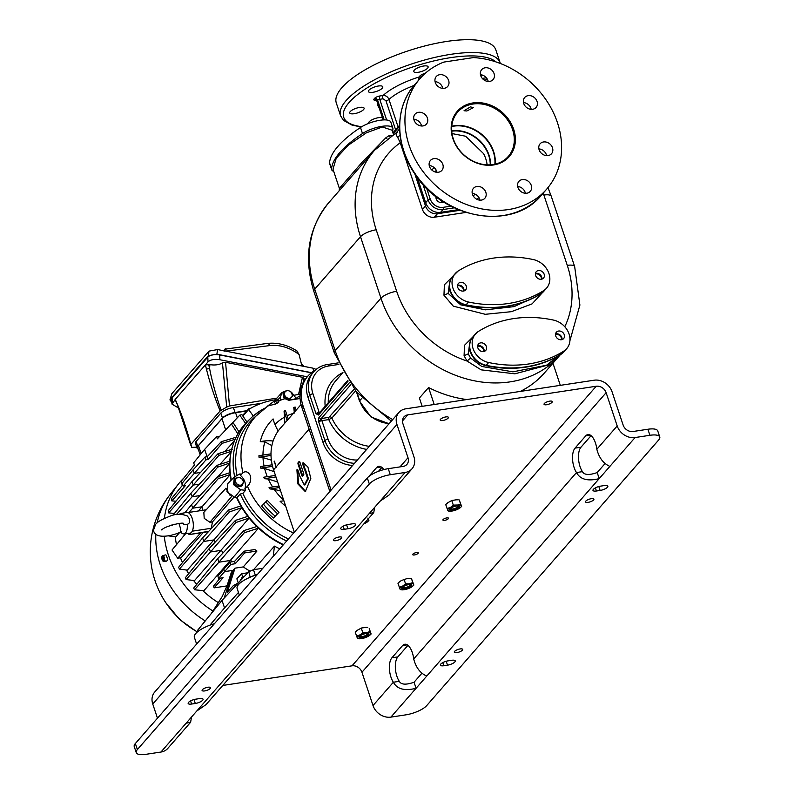<?xml version="1.0" encoding="UTF-8"?>
<svg xmlns="http://www.w3.org/2000/svg" width="794" height="794" viewBox="0 0 794 794"><rect width="100%" height="100%" fill="white"/><g stroke="black" fill="none" stroke-linecap="round" stroke-linejoin="round"><path stroke-width="1.19" d="M283.885 500.766A42.032 35.055 -138.9 0 1 280.093 501.252A64.304 53.625 41.1 0 0 285.721 506.294M279.478 487.526L270.01 488.965A64.304 53.625 41.1 0 1 269.077 487.516L278.972 486.017M275.955 476.936L264.402 478.693A64.304 53.625 41.1 0 1 263.757 477.204L275.449 475.427M272.56 466.336L260.74 468.132A64.304 53.625 41.1 0 1 260.372 466.594L272.193 464.798M271.012 455.448L259.023 457.265A64.304 53.625 41.1 0 1 258.943 455.696L270.992 453.86M278.237 430.924A42.032 35.055 -138.9 0 1 273.106 418.924A64.304 53.625 41.1 0 0 260.273 441.672A42.032 35.055 -138.9 0 1 273.086 441.017M287.16 420.453L284.073 411.143A64.304 53.625 41.1 0 1 285.413 410.488L288.291 419.153M295.07 411.401L293.75 407.441A64.304 53.625 41.1 0 1 295.189 407.074L296.192 410.111M280.659 491.069L274.138 489.273L270.01 488.965M277.632 481.988L268.303 479.04L264.402 478.693M247.44 486.275C250.17 483.764 251.182 480.31 250.487 475.914C248.353 471.825 245.842 470.773 242.944 472.738L240.453 475.408A79.271 66.11 -138.9 0 1 240.096 473.829L234.389 476.886L233.535 484.628L240.721 489.779L245.584 490.315A79.271 66.11 -138.9 0 1 244.899 488.786L247.44 486.275A78.953 65.842 41.1 0 0 293.582 533.062M267.211 500.359L278.992 512.329L273.444 518.006A78.517 65.475 41.1 0 1 261.663 506.036L267.211 500.359L261.663 506.036M300.043 397.873L299.586 396.504A78.517 65.475 41.1 0 0 298.465 396.553L297.383 397.526M300.082 398.489L288.748 400.295L284.967 398.677L277.89 401.049M286.227 398.657A13.071 10.898 -138.9 0 1 285.79 398.479A78.517 65.475 41.1 0 0 285.225 398.628M277.682 400.821C278.615 399.571 277.831 399.511 275.31 400.633A78.745 65.664 41.1 0 0 273.88 401.377L267.608 406.032L275.627 404.007A75.539 62.994 -138.9 0 1 277.056 403.263C279.131 401.714 279.399 400.98 277.85 401.069M267.776 406.28L266.655 407.014L267.608 406.032M274.188 471.636L264.601 468.48L260.74 468.132M271.369 460.183L263.012 457.602L259.023 457.265M271.866 445.593L264.868 441.911L260.273 441.672M284.857 423.093L284.073 411.143M294.385 413.049L293.75 407.441M244.899 488.786A12.615 10.511 41.1 0 0 240.453 475.408M245.584 490.315L242.815 493.382A79.638 66.408 41.1 0 0 288.45 538.937M298.465 396.553A13.071 10.898 -138.9 0 1 298.107 396.911A13.071 10.898 -138.9 0 1 287.021 398.935M267.191 406.588L253.475 418.21A79.638 66.408 41.1 0 0 236.959 475.288M242.815 493.382L240.235 494.027L237.039 497.56L234.647 497.292L240.721 489.779M234.389 476.886L227.858 483.467L226.945 491.774L234.647 497.292M240.235 494.027A81.544 67.996 41.1 0 0 286.644 541.002M237.039 497.56A81.961 68.353 41.1 0 0 283.508 544.595M283.2 544.942A81.693 68.125 -138.9 0 1 236.582 497.51M192.247 531.176L211.273 528.288L212.455 521.916L233.962 497.193M211.273 528.288L210.35 529.618M215.243 542.034A82.119 68.483 -138.9 0 1 213.914 539.92L241.912 507.614L229.258 511.991L228.712 509.946L240.91 505.887M209.298 548.406L210.479 551.969L235.907 522.521L249.167 518.025L194.53 580.583L186.094 579.56L185.3 577.794L209.298 548.406L235.421 520.407L247.857 516.358M223.253 552.713A82.119 68.483 -138.9 0 1 221.258 550.331L210.479 551.969L186.094 579.56M256.839 526.511L243.887 530.6L244.314 532.774L258.526 528.129L203.889 590.686L194.53 589.773L218.896 562.202L230.687 560.415A82.119 68.483 -138.9 0 0 232.166 561.765M256.958 551.036A81.385 67.867 -138.9 0 1 254.864 549.537L244.066 551.175L244.651 552.912L256.958 551.036L243.292 566.906A82.03 68.403 -138.9 0 0 249.713 571.005M253.564 569.685L274.446 546.123L273.255 556.326M279.796 548.843A80.968 67.52 -138.9 0 1 274.446 546.123M234.538 440.73L224.752 451.568M220.017 464.351L231.064 451.955M218.003 476.628L229.674 463.398M202.579 510.334A82.119 68.483 -138.9 0 1 202.043 506.771L230.439 474.395L218.281 478.603L217.546 476.777L230.25 472.559M231.084 480.221A81.693 68.125 -138.9 0 1 233.099 444.61A81.693 68.125 -138.9 0 1 233.208 444.293M296.142 398.33L291.606 392.385M277.821 399.839L280.351 397.199L282.029 392.444L274.089 401.258M280.351 397.199L280.54 400.057M282.029 392.444L286.594 390.668M285.155 398.638L283.994 398.092L283.001 393.685L283.934 392.613L284.927 397.02L289.244 399.064L291.041 397.725A4.208 3.504 41.1 0 0 292.202 394.33A4.208 3.504 41.1 0 0 289.542 391.105L287.249 390.241L283.934 392.613M292.569 396.692L291.567 392.286L289.542 391.105A4.208 3.504 41.1 0 0 285.731 391.273A4.208 3.504 41.1 0 0 284.56 394.658A4.208 3.504 41.1 0 0 287.22 397.883A4.208 3.504 41.1 0 0 289.244 398.32A4.208 3.504 41.1 0 0 291.041 397.725L289.264 399.451M283.994 398.092L284.927 397.02M264.908 408.146A81.544 67.996 41.1 0 0 251.43 417.654A81.544 67.996 41.1 0 0 234.627 476.648M251.43 417.654L248.234 420.681A81.961 68.353 41.1 0 0 233.317 443.975A81.961 68.353 41.1 0 0 231.342 479.953M230.141 495.516L226.062 488.499M212.455 521.916L209.963 522.293L231.689 496.439M226.042 488.141L203.84 512.378L204.207 518.363L209.963 522.293M187.751 533.449L189.27 534.58L208.792 531.285M189.875 534.164L190.709 532.933A10.511 4.744 81.4 0 0 192.217 518.422A10.511 4.744 81.4 0 0 186.769 512.408L180.853 513.48A10.332 4.665 -98.6 0 0 179.504 514.264M184.923 512.745L191.553 504.627L192.734 508.19L202.043 506.771L198.391 510.979M179.772 532.377L175.802 536.952L168.219 535.841M175.285 536.883A80.78 67.361 41.1 0 0 176.496 544.654M183.871 477.998A92.68 77.286 41.1 0 0 178.412 484.052A92.68 77.286 41.1 0 0 164.368 518.432M164.279 536.248A92.68 77.286 41.1 0 0 212.931 611.033M180.466 557.815A80.78 67.361 41.1 0 0 182.501 562.549M186.441 570.052A80.78 67.361 41.1 0 0 188.674 573.665M193.557 580.474A80.78 67.361 41.1 0 0 196.763 584.315M202.768 590.577A80.78 67.361 41.1 0 0 218.31 602.626M205.249 620.938A92.054 76.77 -138.9 0 1 155.823 534.213M157.172 522.909A92.054 76.77 -138.9 0 1 170.234 494.354A92.054 76.77 -138.9 0 1 170.244 494.354A92.094 92.094 0 0 0 197.408 631.935M162.79 556.088L162.075 556.257A2.878 1.3 -98.6 0 0 162.065 559.462A2.878 1.3 -98.6 0 0 163.544 561.318L166.333 561.169A3.156 1.419 81.4 0 0 166.939 560.782A3.156 1.419 81.4 0 0 167.395 558.549L166.333 555.363A3.156 1.419 81.4 0 0 165.38 554.937L162.681 555.621A2.878 1.3 -98.6 0 0 162.442 555.74L163.574 557.785M164.487 560.643L164.666 561.13A2.958 1.33 -98.6 0 0 164.874 560.911A2.958 1.33 -98.6 0 0 165.043 560.614L164.279 560.663A2.878 1.3 -98.6 0 0 164.249 557.348A2.878 1.3 -98.6 0 0 162.681 555.621M164.666 561.13L163.901 561.179L163.127 559.085L163.663 559.006M164.279 560.663L163.227 557.835M162.075 556.257L162.611 558.698L163.633 558.182M163.127 559.085L162.611 558.698M163.594 558.242L162.849 558.351M227.263 585.049L226.439 585.982L214.122 587.858L223.084 577.714L218.638 578.389L224.613 571.63L233.079 570.34L234.994 568.167L243.292 566.906M202.619 537.905L203.8 541.458L213.914 539.92L187.285 570.161L179.394 569.07L178.66 567.244L202.619 537.905L228.712 509.946M203.254 532.456L181.092 557.716L177.687 558.232L200.773 532.824M185.607 533.707L172.03 550.014L177.687 558.232M183.295 514.363A10.332 4.665 -98.6 0 0 180.853 513.48M181.429 531.603C173.916 535.662 154.681 540.188 153.51 530.154L155.564 524.526C156.815 522.254 161.44 519.534 169.459 516.398C175.405 513.738 181.379 513.619 187.374 516.021L189.429 518.869C189.965 522.085 189.23 523.891 187.235 524.278L184.228 524.606L182.967 523.504M178.997 523.464L180.595 528.774L180.615 531.851A10.332 4.665 -98.6 0 0 183.96 533.915A10.332 4.665 -98.6 0 0 185.558 532.982A10.332 4.665 -98.6 0 0 187.235 524.278M183.96 533.915L189.925 533.181A10.511 4.744 -98.6 0 0 190.709 532.933M179.394 569.07L229.258 511.991M235.907 522.521L235.421 520.407M243.887 530.6L217.715 558.648L193.686 588.086L194.53 589.773M217.715 558.648L218.896 562.202L244.314 532.774M244.066 551.175L234.528 561.408L230.071 562.083L217.864 576.057L218.638 578.389M220.037 578.171L213.546 586.121L214.122 587.858M223.71 568.901L224.613 571.63L230.846 564.405L235.302 563.73L244.651 552.912M234.994 568.167L227.292 592.205L233.466 585.506L238.339 582.905M211.432 613.355L222.231 596.512L227.015 585.843L231.332 572.365L233.079 570.34L224.176 598.071M247.778 572.782L241.644 573.715L236.87 578.826L238.24 582.955M241.644 573.715L242.557 576.464L243.301 576.355L243.599 577.258M240.731 580.335L243.301 576.355M242.557 576.464L239.907 581.218M238.458 592.443L224.543 607.946L222.032 600.383L248.78 571.71L250.17 577.228M262.814 568.276L253.485 569.695L248.78 571.71M257.187 574.727A21.021 6.689 161.6 0 0 238.508 584.592A21.021 6.689 161.6 0 0 237.108 588.404L239.351 595.143M250.487 576.851L257.464 574.399M222.032 600.383L197.468 630.466L197.478 631.875M224.543 607.946L209.924 625.166A21.021 6.689 161.6 0 0 195.781 633.513A21.021 6.689 161.6 0 0 194.381 637.334L196.624 644.073M214.459 623.647A21.021 6.689 161.6 0 0 209.924 625.166M649.909 435.291L635.071 437.544A15.136 12.615 41.1 0 1 617.196 425.961L606.13 392.693A8.406 7.007 -138.9 0 0 596.195 386.251L407.779 414.875A8.406 7.007 -138.9 0 0 403.957 416.9A8.406 7.007 -138.9 0 0 402.876 423.559L413.942 456.838A15.136 12.615 41.1 0 1 411.987 468.817A15.136 12.615 41.1 0 1 405.119 472.47L390.281 474.723A16.813 5.35 161.6 0 0 369.339 483.973L367.324 477.919A16.813 5.35 -18.4 0 1 388.266 468.678L403.104 466.425A8.406 7.007 41.1 0 0 406.925 464.391A8.406 7.007 41.1 0 0 408.007 457.731L396.94 424.462A15.136 12.615 -138.9 0 1 398.896 412.483A15.136 12.615 -138.9 0 1 405.764 408.821L594.18 380.207A15.136 12.615 -138.9 0 1 612.065 391.789L623.131 425.058A8.406 7.007 41.1 0 0 633.066 431.499L647.894 429.246A16.813 5.35 -18.4 0 1 657.75 430.924L659.764 436.978A16.813 5.35 161.6 0 0 649.909 435.291L647.894 429.246M222.777 685.45L352.01 665.829A8.406 7.007 -138.9 0 1 361.945 672.26L373.011 705.538A15.136 12.615 41.1 0 0 390.896 717.121L405.734 714.868A16.813 5.35 161.6 0 0 426.676 705.628L658.643 440.025A16.813 5.35 161.6 0 0 659.764 436.978M157.47 718.193L152.756 704.03A15.136 12.615 -138.9 0 1 154.711 692.05L398.896 412.483M551.979 402.36A4.327 1.38 161.6 0 0 552.267 401.575A4.327 1.38 161.6 0 0 548.743 401.337A4.327 1.38 161.6 0 0 544.337 403.521A4.327 1.38 161.6 0 0 544.049 404.315A4.327 1.38 161.6 0 0 547.572 404.543A4.327 1.38 161.6 0 0 551.979 402.36M448.124 418.14A4.327 1.38 161.6 0 0 448.412 417.356A4.327 1.38 161.6 0 0 444.888 417.118A4.327 1.38 161.6 0 0 440.481 419.301A4.327 1.38 161.6 0 0 440.194 420.086A4.327 1.38 161.6 0 0 443.717 420.324A4.327 1.38 161.6 0 0 448.124 418.14M418.091 553.339A2.938 0.933 -18.4 0 1 415.093 554.817A2.938 0.933 -18.4 0 1 412.701 554.659A2.938 0.933 -18.4 0 1 412.9 554.133A2.938 0.933 -18.4 0 1 415.887 552.644A2.938 0.933 -18.4 0 1 418.279 552.803A2.938 0.933 -18.4 0 1 418.091 553.339M448.302 518.74A2.938 0.933 -18.4 0 1 445.315 520.229A2.938 0.933 -18.4 0 1 442.913 520.06A2.938 0.933 -18.4 0 1 443.112 519.534A2.938 0.933 -18.4 0 1 446.109 518.045A2.938 0.933 -18.4 0 1 448.501 518.204A2.938 0.933 -18.4 0 1 448.302 518.74M460.639 507.366L461.632 506.423L459.23 499.932L460.589 504.011L457.85 505.004L453.305 505.113L451.766 500.488L449.642 501.729A7.196 2.293 161.6 0 0 449.265 501.897L448.034 502.592A7.196 2.293 161.6 0 0 446.833 503.485A7.196 2.293 161.6 0 0 446.704 503.614M458.188 499.823A7.196 2.293 161.6 0 0 457.94 499.793A7.196 2.293 161.6 0 0 456.123 499.823L454.684 500.041A7.196 2.293 161.6 0 0 454.257 500.131L451.766 500.488M370.143 634.932L371.126 633.989L369.23 628.55M369.24 628.57L370.083 631.567L365.905 632.788L362.798 632.679L361.26 628.044L359.136 629.295A7.196 2.293 161.6 0 0 358.759 629.463L357.528 630.158A7.196 2.293 161.6 0 0 356.337 631.051A7.196 2.293 161.6 0 0 356.198 631.18M367.682 627.389A7.196 2.293 161.6 0 0 367.443 627.359A7.196 2.293 161.6 0 0 365.617 627.389L364.178 627.607A7.196 2.293 161.6 0 0 363.751 627.697L361.26 628.044M412.87 586.002L413.863 585.069L411.461 578.568L412.811 582.647L408.632 583.858A7.196 2.293 161.6 0 0 403.213 585.714L401.982 586.409A7.196 2.293 161.6 0 0 399.898 588.791L400.107 589.277A7.196 2.293 161.6 0 0 401.625 589.833A7.196 2.293 161.6 0 0 403.451 589.803L404.89 589.585A7.196 2.293 161.6 0 0 410.309 587.729L411.54 587.024A7.196 2.293 161.6 0 0 412.731 586.131A7.196 2.293 161.6 0 0 413.624 584.642L413.416 584.166A7.196 2.293 161.6 0 0 410.081 583.64M410.409 578.459A7.196 2.293 161.6 0 0 410.17 578.429A7.196 2.293 161.6 0 0 408.354 578.459L406.915 578.677A7.196 2.293 161.6 0 0 406.478 578.766L401.863 580.364A7.196 2.293 161.6 0 0 401.496 580.533L400.255 581.228A7.196 2.293 161.6 0 0 399.064 582.121A7.196 2.293 161.6 0 0 398.925 582.25M590.399 435.181L585.724 435.886L575.045 448.114A14.709 6.64 81.4 0 0 576.504 472.549C580.225 479.477 587.788 481.492 599.212 478.613L390.896 717.121M407.262 644.857L402.588 645.572A14.709 6.64 81.4 0 1 404.781 644.252A14.709 6.64 81.4 0 1 413.704 658.951C415.937 667.565 420.294 673.272 426.755 676.061M402.588 645.572L391.908 657.799A14.709 6.64 81.4 0 0 393.367 682.235C397.089 689.152 404.662 691.167 416.076 688.289L414.061 682.235L421.912 673.243M585.724 435.886A14.709 6.64 81.4 0 1 587.917 434.576A14.709 6.64 81.4 0 1 596.84 449.265C599.073 457.89 603.43 463.587 609.891 466.376L599.212 478.613L597.197 472.559L605.048 463.567M591.073 435.658L580.98 447.221L575.045 448.114M373.011 705.538L393.367 682.235L399.303 681.331A14.709 6.64 81.4 0 1 397.844 656.896L391.908 657.799M407.937 645.333L397.844 656.896M597.197 472.559C589.188 475.348 584.265 475.05 582.439 471.646A14.709 6.64 81.4 0 1 580.98 447.221M582.439 471.646L576.504 472.549L413.704 658.951M451.796 660.28L448.084 660.846A5.886 1.876 -18.4 0 0 440.362 665.144A5.886 1.876 -18.4 0 0 443.816 665.739L447.528 665.174A5.886 1.876 -18.4 0 0 455.24 660.866A5.886 1.876 -18.4 0 0 451.796 660.28M604.413 485.551L600.701 486.117A5.886 1.876 -18.4 0 0 592.979 490.414A5.886 1.876 -18.4 0 0 596.423 491L600.135 490.444A5.886 1.876 -18.4 0 0 607.857 486.136A5.886 1.876 -18.4 0 0 604.413 485.551M456.887 652.608A4.417 1.399 -18.4 0 1 454.297 652.172A4.417 1.399 -18.4 0 1 460.093 648.946A4.417 1.399 -18.4 0 1 462.674 649.383A4.417 1.399 -18.4 0 1 456.887 652.608M588.136 502.344A4.417 1.399 -18.4 0 1 585.545 501.897A4.417 1.399 -18.4 0 1 591.341 498.672A4.417 1.399 -18.4 0 1 593.922 499.118A4.417 1.399 -18.4 0 1 588.136 502.344M399.303 681.331C401.129 684.726 406.052 685.033 414.061 682.235M301.045 404.553L280.381 428.214A52.543 43.809 41.1 0 0 273.593 469.82L275.726 467.378A52.543 43.809 41.1 0 1 275.597 466.991L276.064 466.872M275.905 466.644A52.543 43.809 -138.9 0 1 274.655 462.128L274.684 461.9M304.281 484.975L305.015 484.866L308.409 478.584L305.511 469.76L304.777 469.869A1.26 0.566 81.4 0 1 304.37 469.214L302.812 464.54A1.26 0.566 81.4 0 1 303.08 462.773A1.26 0.566 81.4 0 1 303.169 462.773L307.873 466.951L310.831 478.385L305.303 491.615L297.889 483.953L296.916 469.939A1.26 0.566 81.4 0 1 297.284 469.413A1.26 0.566 81.4 0 1 297.929 470.137L299.487 474.812A1.26 0.566 81.4 0 1 299.616 475.775L304.281 484.975L307.665 478.693L304.777 469.869M303.566 462.872A1.26 0.566 -98.6 0 0 303.556 464.43L305.104 469.105A1.26 0.566 -98.6 0 0 305.511 469.76M305.67 491.536L298.494 483.437L297.661 469.82L296.916 469.939M299.636 461.622L298.891 462.465A1.26 0.566 -98.6 0 0 298.812 464.133L302.593 475.467A1.26 0.566 -98.6 0 0 302.861 475.993M273.593 469.82L294.336 532.188M274.615 461.572L274.526 461.165A52.543 43.809 41.1 0 0 276.094 466.961L276.213 467.338M302.683 476.192L303.596 475.149A1.26 0.566 81.4 0 0 303.675 473.492L299.904 462.148A1.26 0.566 81.4 0 0 299.259 461.423A1.26 0.566 81.4 0 0 299.07 461.532L298.157 462.584A1.26 0.566 81.4 0 0 298.078 464.242L301.849 475.586A1.26 0.566 81.4 0 0 302.494 476.311A1.26 0.566 81.4 0 0 302.683 476.192M274.158 461.582A52.543 43.809 41.1 0 0 274.357 462.475L274.655 462.128M275.597 466.991L276.183 467.229M461.632 506.423L460.589 504.011M448.034 502.592L445.712 504.557L447.876 510.631A7.196 2.293 161.6 0 0 449.404 511.187A7.196 2.293 161.6 0 0 451.22 511.167L452.659 510.939A7.196 2.293 161.6 0 0 458.078 509.083L459.309 508.388A7.196 2.293 161.6 0 0 460.51 507.495A7.196 2.293 161.6 0 0 461.393 506.006M447.876 510.631L449.156 511.167M453.305 505.113L450.992 507.078L447.072 508.636M456.123 499.823L457.94 499.793M461.185 505.53A7.196 2.293 161.6 0 0 457.85 505.004M449.751 507.773A7.196 2.293 161.6 0 0 447.677 510.155M456.411 505.222A7.196 2.293 161.6 0 0 450.992 507.078M459.17 507.376A5.25 1.667 161.6 0 0 459.518 506.423A5.25 1.667 161.6 0 0 455.25 506.135A5.25 1.667 161.6 0 0 449.9 508.785A5.25 1.667 161.6 0 0 449.553 509.738A5.25 1.667 161.6 0 0 453.821 510.026A5.25 1.667 161.6 0 0 459.17 507.376M449.533 509.659A5.25 1.667 -18.4 0 0 453.89 509.847A5.25 1.667 -18.4 0 0 459.121 507.227A5.25 1.667 161.6 0 0 459.488 506.354M458.376 507.336A4.417 1.399 -18.4 0 1 452.878 509.768A4.417 1.399 -18.4 0 1 450.585 508.527A4.417 1.399 161.6 0 1 450.813 508.289A4.417 1.399 161.6 0 1 457.632 506.026A4.417 1.399 161.6 0 1 458.376 507.336M457.175 506.006A3.523 1.122 161.6 0 1 457.672 506.354A3.523 1.122 161.6 0 1 457.433 506.999A3.523 1.122 -18.4 0 1 453.85 508.775A3.523 1.122 -18.4 0 1 450.992 508.577A3.523 1.122 -18.4 0 1 451.171 508.001M352.645 465.433A29.428 24.535 -138.9 0 1 323.079 442.645L307.983 397.268A29.428 24.535 -138.9 0 1 311.794 373.974L313.62 371.87A29.428 24.535 41.1 0 0 309.819 395.174L307.983 397.268M315.357 370.103A37.834 31.542 41.1 0 0 307.973 375.999A37.834 31.542 41.1 0 0 303.08 405.962L331.078 490.116M338.879 364.426L328.647 365.984A26.897 22.431 41.1 0 0 312.955 393.784L319.119 412.314A2.521 0.804 161.6 0 0 315.982 413.704L318.483 415.014L348.159 381.041M350.75 384.772L321.223 418.567A1.677 1.399 -138.9 0 1 319.238 417.287C318.642 417.604 318.483 419.192 318.751 422.021A2.521 0.804 -18.4 0 1 321.888 420.631L328.051 439.161A26.897 22.431 41.1 0 0 357.389 459.994M307.973 375.999L306.752 377.398A37.834 31.542 41.1 0 0 301.859 407.352L329.857 491.516M366.659 449.394A44.553 37.149 -138.9 0 1 328.776 419.589L321.888 420.631A1.677 0.754 81.4 0 1 321.997 418.418A4.208 1.34 -18.4 0 0 321.223 418.567L318.751 422.021L324.915 440.551A29.428 24.535 41.1 0 0 354.481 463.329M397.099 132.529C395.511 132.856 395.73 134.523 397.754 137.531L400.245 142.751L422.458 209.507A10.084 8.416 -138.9 0 0 434.378 217.228L465.87 212.445M414.855 174.005L425.505 206.013A10.084 8.416 41.1 0 0 437.425 213.735L459.934 210.311M487.129 164.844A31.522 26.291 41.1 0 0 485.759 158.731A31.522 26.291 41.1 0 0 483.576 153.639L465.621 136.231L452.014 133.561M392.683 419.589A109.284 91.131 -138.9 0 1 335.177 350.63L314.722 289.135A109.284 91.131 -138.9 0 1 328.845 202.599L360.158 166.75M339.177 190.858L339.375 188.386L362.263 162.065L385.924 137.709L389.169 135.605L391.591 135.526M389.943 136.618L389.169 135.605M339.375 188.386L332.974 169.162L336.219 158.314L348.129 145.312L366.362 132.826L382.351 126.971L392.047 130.216L393.437 134.365M478.216 331.564L464.53 345.271L464.083 355.712L467.021 361.042L481.144 369.845L514.889 373.815L547.711 365.131L558.371 355.881M458.088 271.072L444.402 284.768L443.955 295.219L453.275 306.147L485.283 314.305L511.356 311.685L532.049 303.894L546.54 288.172M466.793 399.551A109.284 91.131 -138.9 0 1 428.571 387.541L419.411 398.022L422.17 406.329M400.245 142.751A96.679 80.621 41.1 0 0 376.207 229.784L396.663 291.279A12.615 4.01 161.6 0 0 380.961 298.207A109.284 91.131 41.1 0 0 462.048 377.587A109.284 91.131 41.1 0 0 559.701 355.454L544.446 372.932A109.284 91.131 -138.9 0 1 520.308 391.422M560.316 385.348L552.942 363.195M434.209 404.503L428.571 387.541M464.083 355.712L468.271 353.866L470.584 358.054L481.73 366.451L512.924 371.84L546.56 365.23L558.242 355.95M472.718 337.093L472.748 337.053A18.5 15.423 41.1 0 0 472.718 337.093A18.5 15.423 41.1 0 0 469.512 348.03L470.098 351.772L471.934 355.325A18.5 15.423 41.1 0 0 485.908 365.667A117.691 98.138 41.1 0 0 516.358 368.128L525.866 367.136A117.691 98.138 41.1 0 0 528.675 366.669A117.691 98.138 41.1 0 0 532.367 365.925A117.691 98.138 41.1 0 0 561.06 354.253A18.5 15.423 41.1 0 0 563.929 351.802A18.5 15.423 41.1 0 0 564.077 351.633M516.358 368.128A117.691 98.138 41.1 0 0 525.866 367.136M475.457 333.946A18.49 15.423 41.1 0 0 473.859 350.601A18.49 15.423 41.1 0 0 488.647 362.521A117.691 98.138 41.1 0 0 563.8 351.107A18.49 15.423 41.1 0 0 566.678 348.655A18.49 15.423 41.1 0 0 568.266 332.001A18.49 15.423 41.1 0 0 553.487 320.081A117.691 98.138 41.1 0 0 478.325 331.495A18.49 15.423 41.1 0 0 475.457 333.946L473.016 336.745A18.49 15.423 41.1 0 0 471.418 353.399A18.49 15.423 41.1 0 0 486.206 365.319L486.206 365.319A117.691 98.138 41.1 0 0 526.174 366.788A117.691 98.138 41.1 0 0 561.368 353.906A18.5 15.423 41.1 0 0 564.236 351.454A18.5 15.423 41.1 0 0 564.365 351.295M469.512 348.03A18.5 15.423 41.1 0 0 471.934 355.325M526.174 366.788A117.691 98.138 41.1 0 0 561.358 353.906A18.49 15.423 41.1 0 0 564.236 351.454L566.678 348.655M564.276 334.74A4.833 4.03 41.1 0 0 560.693 331.227A4.833 4.03 41.1 0 0 556.376 332.21A4.833 4.03 41.1 0 0 555.75 336.031A4.833 4.03 41.1 0 0 559.333 339.544A4.833 4.03 41.1 0 0 563.651 338.562A4.833 4.03 41.1 0 0 564.276 334.74M477.859 347.861A4.833 4.03 -138.9 0 1 478.484 344.04A4.833 4.03 -138.9 0 1 482.802 343.058A4.833 4.03 -138.9 0 1 486.394 346.571A4.833 4.03 -138.9 0 1 485.769 350.392A4.833 4.03 -138.9 0 1 481.442 351.375A4.833 4.03 -138.9 0 1 477.859 347.861M562.023 339.604A4.833 4.03 41.1 0 0 561.834 337.529A4.833 4.03 41.1 0 0 555.562 333.956M555.532 334.185A4.625 3.851 -138.9 0 1 561.656 337.559A4.625 3.851 -138.9 0 1 561.805 339.663M561.547 339.723A4.625 3.851 41.1 0 0 561.348 337.907A4.625 3.851 41.1 0 0 555.512 334.443M477.67 345.787A4.833 4.03 -138.9 0 1 483.953 349.36A4.833 4.03 -138.9 0 1 484.132 351.434M477.641 346.015A4.625 3.851 -138.9 0 1 483.764 349.39A4.625 3.851 -138.9 0 1 483.923 351.494M483.665 351.553A4.625 3.851 41.1 0 0 483.457 349.737A4.625 3.851 41.1 0 0 477.621 346.273M452.59 276.59L452.62 276.55A18.5 15.423 41.1 0 0 452.59 276.59A18.5 15.423 41.1 0 0 449.384 287.527L449.97 291.269L451.816 294.822A18.5 15.423 41.1 0 0 465.78 305.164A117.691 98.138 41.1 0 0 496.23 307.625L505.738 306.633A117.691 98.138 41.1 0 0 508.547 306.166A117.691 98.138 41.1 0 0 512.239 305.422A117.691 98.138 41.1 0 0 540.932 293.75A18.5 15.423 41.1 0 0 543.801 291.309A18.5 15.423 41.1 0 0 543.95 291.13M496.23 307.625A117.691 98.138 41.1 0 0 505.738 306.633M455.329 273.454A18.49 15.423 41.1 0 0 453.731 290.108A18.49 15.423 41.1 0 0 468.52 302.028A117.691 98.138 41.1 0 0 543.682 290.604A18.49 15.423 41.1 0 0 546.55 288.153A18.49 15.423 41.1 0 0 548.138 271.498A18.49 15.423 41.1 0 0 533.36 259.578A117.691 98.138 41.1 0 0 458.198 271.002A18.49 15.423 41.1 0 0 455.329 273.454L452.888 276.243A18.49 15.423 41.1 0 0 451.29 292.897A18.49 15.423 41.1 0 0 466.078 304.817A18.5 15.423 41.1 0 0 466.088 304.817A117.691 98.138 41.1 0 0 506.046 306.286A117.691 98.138 41.1 0 0 541.24 293.403A18.5 15.423 41.1 0 0 544.108 290.951A18.5 15.423 41.1 0 0 544.237 290.803M449.384 287.527A18.5 15.423 41.1 0 0 451.816 294.822M506.046 306.286A117.691 98.138 41.1 0 0 541.24 293.403A18.49 15.423 41.1 0 0 544.108 290.951L546.55 288.153M544.158 274.238A4.833 4.03 41.1 0 0 540.565 270.724A4.833 4.03 41.1 0 0 536.248 271.707A4.833 4.03 41.1 0 0 535.622 275.538A4.833 4.03 41.1 0 0 539.205 279.041A4.833 4.03 41.1 0 0 543.533 278.069A4.833 4.03 41.1 0 0 544.158 274.238M457.731 287.368A4.833 4.03 -138.9 0 1 458.356 283.537A4.833 4.03 -138.9 0 1 462.674 282.555A4.833 4.03 -138.9 0 1 466.267 286.068A4.833 4.03 -138.9 0 1 465.641 289.899A4.833 4.03 -138.9 0 1 461.324 290.872A4.833 4.03 -138.9 0 1 457.731 287.368M541.895 279.111A4.833 4.03 41.1 0 0 541.716 277.037A4.833 4.03 41.1 0 0 535.434 273.464M535.404 273.682A4.625 3.851 -138.9 0 1 541.528 277.066A4.625 3.851 -138.9 0 1 541.687 279.17M541.429 279.22A4.625 3.851 41.1 0 0 541.22 277.414A4.625 3.851 41.1 0 0 535.384 273.95M457.543 285.294A4.833 4.03 -138.9 0 1 463.825 288.867A4.833 4.03 -138.9 0 1 464.014 290.941M457.513 285.512A4.625 3.851 -138.9 0 1 463.636 288.897A4.625 3.851 -138.9 0 1 463.795 291.001M463.537 291.051A4.625 3.851 41.1 0 0 463.329 289.244A4.625 3.851 41.1 0 0 457.503 285.78M512.636 129.789A33.626 28.038 41.1 0 0 487.685 105.364A33.626 28.038 41.1 0 0 457.642 112.172A33.626 28.038 41.1 0 0 453.295 138.801A33.626 28.038 41.1 0 0 478.246 163.227A33.626 28.038 41.1 0 0 508.299 156.418A33.626 28.038 41.1 0 0 512.636 129.789M466.842 110.991L464.033 110.753L470.425 106.882L473.403 107.637L466.842 110.991M513.688 129.323A34.47 28.743 41.1 0 0 472.956 102.942A34.47 28.743 41.1 0 0 452.858 138.563A34.47 28.743 41.1 0 0 493.59 164.953A34.47 28.743 41.1 0 0 513.688 129.323M443.856 62.081L473.383 57.595A84.065 70.1 41.1 0 1 550.699 107.379A84.065 70.1 41.1 0 1 546.59 189.25A84.065 70.1 41.1 0 1 437.157 186.739A84.065 70.1 41.1 0 1 419.957 78.646A84.065 70.1 41.1 0 1 443.856 62.081M537.072 101.453A7.563 6.312 41.1 0 0 531.464 95.955A7.563 6.312 41.1 0 0 524.695 97.493A7.563 6.312 41.1 0 0 523.722 103.478A7.563 6.312 41.1 0 0 529.34 108.977A7.563 6.312 41.1 0 0 536.099 107.438A7.563 6.312 41.1 0 0 537.072 101.453M490.513 69.068A7.563 6.312 41.1 0 0 481.69 69.624A7.563 6.312 41.1 0 0 484.271 80.134A7.563 6.312 41.1 0 0 493.084 79.579A7.563 6.312 41.1 0 0 490.513 69.068M439.707 74.696A7.563 6.312 41.1 0 0 436.273 76.522A7.563 6.312 41.1 0 0 436.293 84.521A7.563 6.312 41.1 0 0 444.233 88.303A7.563 6.312 41.1 0 0 447.667 86.477A7.563 6.312 41.1 0 0 447.647 78.477A7.563 6.312 41.1 0 0 439.707 74.696M414.418 115.021A7.563 6.312 41.1 0 0 417.098 124.281A7.563 6.312 41.1 0 0 426.447 124.102A7.563 6.312 41.1 0 0 427.063 123.219A7.563 6.312 41.1 0 0 424.393 113.959A7.563 6.312 41.1 0 0 415.044 114.147A7.563 6.312 41.1 0 0 414.418 115.021M429.475 166.442A7.563 6.312 41.1 0 0 435.082 171.931A7.563 6.312 41.1 0 0 441.851 170.402A7.563 6.312 41.1 0 0 442.824 164.408A7.563 6.312 41.1 0 0 437.206 158.919A7.563 6.312 41.1 0 0 430.447 160.448A7.563 6.312 41.1 0 0 429.475 166.442M476.033 198.818A7.563 6.312 41.1 0 0 484.856 198.262A7.563 6.312 41.1 0 0 482.276 187.761A7.563 6.312 41.1 0 0 473.462 188.307A7.563 6.312 41.1 0 0 476.033 198.818M526.839 193.2A7.563 6.312 41.1 0 0 530.273 191.364A7.563 6.312 41.1 0 0 530.253 183.364A7.563 6.312 41.1 0 0 522.313 179.583A7.563 6.312 41.1 0 0 518.879 181.409A7.563 6.312 41.1 0 0 518.899 189.419A7.563 6.312 41.1 0 0 526.839 193.2M552.128 152.865A7.563 6.312 41.1 0 0 549.448 143.615A7.563 6.312 41.1 0 0 540.099 143.793A7.563 6.312 41.1 0 0 539.483 144.677A7.563 6.312 41.1 0 0 542.153 153.927A7.563 6.312 41.1 0 0 551.502 153.748A7.563 6.312 41.1 0 0 552.128 152.865M531.206 109.334A7.563 6.312 41.1 0 0 530.968 108.441A7.563 6.312 41.1 0 0 523.484 102.585M488.201 81.464A7.563 6.312 41.1 0 0 484.409 76.065A7.563 6.312 41.1 0 0 480.479 74.725M442.774 88.372A7.563 6.312 41.1 0 0 435.052 81.623M421.554 125.988A7.563 6.312 41.1 0 0 413.833 119.239M436.958 172.288A7.563 6.312 41.1 0 0 436.72 171.395A7.563 6.312 41.1 0 0 429.236 165.549M479.963 200.157A7.563 6.312 41.1 0 0 476.172 194.748A7.563 6.312 41.1 0 0 472.241 193.408M525.39 193.26A7.563 6.312 41.1 0 0 517.658 186.511M546.609 155.634A7.563 6.312 41.1 0 0 538.888 148.895M417.237 177.36L425.663 202.688A12.615 10.511 -138.9 0 0 440.571 212.345L458.307 209.656M435.966 197.349A4.833 4.03 41.1 0 0 435.956 197.349A4.833 4.03 41.1 0 1 436.988 197.319M436.045 196.584A4.833 4.03 41.1 0 0 441.911 202.549A4.833 4.03 41.1 0 0 441.464 200.525M441.911 202.549A4.833 4.03 41.1 0 0 443.538 201.894M472.748 195.006A2.521 2.104 -138.9 0 1 473.343 195.999A2.521 0.804 161.6 0 0 473.343 195.999L473.413 196.207M347.752 380.425L318.702 413.684A1.677 1.399 41.1 0 0 318.483 415.014M312.955 393.784A2.521 0.804 161.6 0 0 309.819 395.174L315.982 413.704L319.466 413.277M321.997 418.418L328.885 417.376A1.677 0.754 81.4 0 0 328.776 419.589L331.862 418.041A42.032 35.055 41.1 0 0 369.319 446.347M365.429 522.124A5.25 1.667 -18.4 0 0 366.391 521.311A5.25 1.667 161.6 0 0 366.768 520.586M365.071 522.531A5.25 1.667 161.6 0 0 366.441 521.46A5.25 1.667 161.6 0 0 366.808 520.546M363.95 523.812A7.196 2.293 161.6 0 0 365.359 523.167L366.59 522.472A7.196 2.293 161.6 0 0 367.781 521.579A7.196 2.293 161.6 0 0 368.674 520.09L368.466 519.613A7.196 2.293 161.6 0 0 367.92 519.266M367.92 521.45L368.674 520.09M368.902 520.507L368.337 518.79M368.466 519.613L367.86 518.095M371.126 633.989L370.083 631.567M357.528 630.158L355.206 632.123L357.379 638.197A7.196 2.293 161.6 0 0 358.898 638.753A7.196 2.293 161.6 0 0 360.714 638.723L362.153 638.505A7.196 2.293 161.6 0 0 367.572 636.649L368.813 635.954A7.196 2.293 161.6 0 0 370.004 635.061A7.196 2.293 161.6 0 0 370.887 633.572M357.379 638.197L358.66 638.723M362.798 632.679L360.486 634.644L356.566 636.202M365.617 627.389L367.443 627.359M370.689 633.096A7.196 2.293 161.6 0 0 367.344 632.57M359.245 635.339A7.196 2.293 161.6 0 0 357.171 637.721M365.905 632.788A7.196 2.293 161.6 0 0 360.486 634.644M368.664 634.942A5.25 1.667 161.6 0 0 369.012 633.989A5.25 1.667 161.6 0 0 364.744 633.701A5.25 1.667 161.6 0 0 359.394 636.351A5.25 1.667 161.6 0 0 359.047 637.304A5.25 1.667 161.6 0 0 363.315 637.592A5.25 1.667 161.6 0 0 368.664 634.942M359.027 637.225A5.25 1.667 -18.4 0 0 363.384 637.413A5.25 1.667 -18.4 0 0 368.615 634.793A5.25 1.667 161.6 0 0 368.982 633.91M367.87 634.902A4.417 1.399 -18.4 0 1 362.382 637.324A4.417 1.399 -18.4 0 1 360.089 636.083A4.417 1.399 161.6 0 1 360.317 635.855A4.417 1.399 161.6 0 1 367.126 633.582A4.417 1.399 161.6 0 1 367.87 634.902M366.679 633.562A3.523 1.122 161.6 0 1 367.165 633.92A3.523 1.122 161.6 0 1 366.927 634.555A3.523 1.122 -18.4 0 1 363.344 636.331A3.523 1.122 -18.4 0 1 360.486 636.143A3.523 1.122 -18.4 0 1 360.665 635.567M409.406 584.642A3.523 1.122 161.6 0 1 409.903 584.989A3.523 1.122 161.6 0 1 409.664 585.635A3.523 1.122 -18.4 0 1 406.081 587.411A3.523 1.122 -18.4 0 1 403.213 587.213A3.523 1.122 -18.4 0 1 403.402 586.637M410.607 585.982A4.417 1.399 161.6 0 0 409.863 584.662A4.417 1.399 161.6 0 0 403.044 586.925A4.417 1.399 161.6 0 0 402.816 587.163A4.417 1.399 -18.4 0 0 405.109 588.404A4.417 1.399 -18.4 0 0 410.607 585.982M401.754 588.304A5.25 1.667 -18.4 0 0 406.121 588.483A5.25 1.667 -18.4 0 0 411.352 585.863A5.25 1.667 161.6 0 0 411.719 584.989M411.401 586.012A5.25 1.667 161.6 0 0 411.749 585.059A5.25 1.667 161.6 0 0 407.471 584.771A5.25 1.667 161.6 0 0 402.121 587.421A5.25 1.667 161.6 0 0 401.774 588.374A5.25 1.667 161.6 0 0 406.052 588.662A5.25 1.667 161.6 0 0 411.401 586.012M413.416 584.166L412.811 582.647M400.107 589.277L401.387 589.803M400.255 581.228L397.943 583.193L399.898 588.791M408.632 583.858L405.536 583.749L403.997 579.124M405.536 583.749L403.213 585.714M401.982 586.409L399.303 587.272M408.354 578.459L410.17 578.429M381.884 467.428L378.52 471.289M383.82 469.601A14.709 6.64 81.4 0 0 378.728 466.346A14.709 6.64 81.4 0 0 376.535 467.656L368.803 476.509M411.987 468.817L389.179 494.92L379.939 501.302L369.25 513.539L373.746 512.596L374.639 507.376M367.324 477.919L135.357 743.512A16.813 5.35 -18.4 0 0 134.236 746.568L136.25 752.623A16.813 5.35 161.6 0 0 146.106 754.3L160.934 752.047A15.136 12.615 41.1 0 0 167.802 748.385L190.61 722.282L191.503 717.051M373.746 512.596L206.043 704.606L196.803 710.987L186.114 723.215L190.61 722.282M369.339 483.973L137.372 749.566A16.813 5.35 161.6 0 0 136.25 752.623M191.602 704.04L195.314 703.484A5.886 1.876 -18.4 0 0 203.036 699.177A5.886 1.876 -18.4 0 0 199.582 698.591L195.88 699.157A5.886 1.876 -18.4 0 0 188.158 703.454A5.886 1.876 -18.4 0 0 191.602 704.04L190.56 700.923M344.219 529.31L347.921 528.744A5.886 1.876 -18.4 0 0 355.643 524.447A5.886 1.876 -18.4 0 0 352.199 523.851L348.487 524.417A5.886 1.876 -18.4 0 0 340.765 528.725A5.886 1.876 -18.4 0 0 344.219 529.31L343.177 526.184M204.673 690.919A4.417 1.399 -18.4 0 1 202.093 690.482A4.417 1.399 -18.4 0 1 207.879 687.247A4.417 1.399 -18.4 0 1 210.47 687.693A4.417 1.399 -18.4 0 1 204.673 690.919M335.922 540.654A4.417 1.399 -18.4 0 1 333.341 540.208A4.417 1.399 -18.4 0 1 339.127 536.982A4.417 1.399 -18.4 0 1 341.708 537.419A4.417 1.399 -18.4 0 1 335.922 540.654M230.071 562.083L230.846 564.405M234.528 561.408L235.302 563.73M247.023 410.657L235.034 412.483A10.084 3.206 161.6 0 0 222.469 418.031L197.746 446.337A10.084 3.206 161.6 0 0 197.071 448.163A10.084 3.206 161.6 0 0 198.242 449.106M246.696 411.014L235.58 412.701A10.927 3.474 -18.4 0 0 221.973 418.706L198.47 445.613A10.927 3.474 161.6 0 0 197.736 447.598L200.157 454.863M197.071 448.163L195.433 443.251A10.084 3.206 -18.4 0 1 196.108 441.414L220.831 413.108A10.084 3.206 -18.4 0 1 233.396 407.56L261.494 403.302M196.753 447.191L191.582 447.389L191.265 445.603M190.768 445.097L191.612 446.427M276.332 398.181L229.496 405.972L226.717 407.054L220.127 410.945L190.838 444.491C186.719 429.058 182.054 415.262 176.854 403.104L190.659 444.938M300.291 394.896L298.514 394.489L294.217 395.214M295.993 398.082A10.084 3.206 -18.4 0 1 296.658 398.032M220.127 410.945C214.539 397.199 209.983 383.284 206.46 369.21L209.576 368.227L209.894 364.595L205.388 364.893L208.008 361.905C210.489 359.622 214.459 358.908 219.908 359.751L307.278 376.793M178.551 408.017L172.03 404.156L175.256 399.402L176.764 403.769M303.705 380.018A10.084 4.575 -178.7 0 0 304.082 381.041M298.514 394.489L302.474 377.289L304.062 378.49L303.02 382.966M302.474 377.289L225.556 362.282L222.439 362.739A10.084 4.575 -178.7 0 1 209.894 364.595M172.03 404.156L171.444 399.779L172.06 398.022L207.81 357.092C210.291 354.819 214.261 354.094 219.71 354.938L311.298 372.803M171.782 402.36L169.976 399.888L170.382 399.144L208.306 355.732L216.881 354.184L311.506 372.644M316.161 369.409L312.955 368.158L217.596 349.558L209.02 351.107L171.851 393.665L169.976 399.888M301.254 363.364L303.973 366.411M301.899 366.004L299.09 354.521L296.976 351.176M225.863 351.147L225.863 351.166C226.181 348.894 225.863 348.238 224.891 349.162L267.32 343.435A5.042 2.521 82.8 0 1 269.771 345.589L225.863 351.147M224.077 351.325L224.891 349.162M176.854 403.104L175.256 399.402L205.388 364.893L206.46 369.21M208.614 364.347L209.576 368.227C211.115 377.904 217.278 400.295 221.258 410.18M226.717 407.054L222.439 362.739M225.556 362.282L229.496 405.972M304.003 378.649L302.99 383.026M191.294 445.652L191.592 447.27M274.803 399.868A91.628 76.413 41.1 0 0 260.72 403.58L258.963 404.265A91.628 76.413 41.1 0 0 250.805 408.215L248.919 408.632L249.276 409.108A91.628 76.413 41.1 0 0 248.582 409.535L253.276 415.987M242.875 416.066L248.582 409.535M242.488 415.52L248.919 408.632M257.901 404.702L258.665 403.888M246.924 421.961L241.872 414.627L239.758 415.153L245.564 423.381M231.769 423.718L239.758 415.153M239.054 431.916L233.505 423.242L231.332 423.837L237.872 433.881M219.462 436.561L216.573 436.581L217.328 438.844L231.332 423.837M207.095 456.739L204.644 449.364L216.573 436.581M204.644 449.364L193.686 462.793L194.441 465.056L181.578 480.807L182.183 485.581M193.091 469.84L194.272 473.393L205.964 459.865L208.187 459.528L207.254 456.709L205.021 457.046L193.091 469.84L182.134 483.258L183.067 486.067L185.29 485.729L171.871 500.915L171.494 498.672L182.699 484.955M236.096 437.256L221.258 441.702L207.254 456.709M208.187 459.528L222.181 443.32L221.258 441.702M222.181 443.32L235.153 439.271M183.067 486.067L194.272 473.393L200.525 472.44M205.021 457.046L205.964 459.865M175.98 501.203L171.871 500.915M232.275 449.206L218.013 453.702L192.059 481.511L168.229 510.701L168.665 512.874L193.24 485.065L199.393 484.132M192.059 481.511L193.24 485.065L218.876 455.389L218.013 453.702M218.876 455.389L231.769 451.161M174.402 513.45L168.665 512.874M230.21 461.046L216.901 465.373L190.927 493.203L172.814 515.395M190.927 493.203L192.118 496.756L217.705 467.13L216.901 465.373M217.705 467.13L230.081 462.932M176.308 514.641L192.118 496.756L200.019 495.555M172.506 525.132L171.703 525.033M191.553 504.627L217.546 476.777M189.012 512.398L218.281 478.603M242.627 484.995L241.694 486.067L237.406 486.712L234.012 483.258L234.895 479.149L235.828 478.087L234.945 482.196L238.339 485.65L242.627 484.995L243.51 480.896L241.942 479.01A4.208 3.504 41.1 0 0 238.101 477.601A4.208 3.504 41.1 0 0 235.52 479.983A4.208 3.504 41.1 0 0 236.781 483.764A4.208 3.504 41.1 0 0 240.622 485.164A4.208 3.504 41.1 0 0 243.202 482.792A4.208 3.504 41.1 0 0 243.073 480.827A4.208 3.504 41.1 0 0 241.942 479.01L240.106 477.432L235.828 478.087M234.012 483.258L234.945 482.196M237.406 486.712L238.339 485.65M275.19 516.16A75.47 62.934 -138.9 0 1 263.548 504.299M277.602 513.916L265.831 501.947M483.397 75.499A7.563 2.412 -18.4 0 1 480.777 75.807M368.724 123.358A7.563 2.412 -18.4 0 1 368.654 123.199A7.563 2.412 -18.4 0 1 378.579 117.671A7.563 2.412 -18.4 0 1 382.46 117.859M382.916 119.209A7.563 2.412 -18.4 0 1 382.321 119.993M350.263 113.502A7.563 2.412 -18.4 0 1 349.747 112.947A7.563 2.412 -18.4 0 1 355.136 108.649A7.563 2.412 -18.4 0 1 363.592 107.617A7.563 2.412 -18.4 0 1 364.109 108.173A7.563 2.412 -18.4 0 1 358.719 112.48A7.563 2.412 -18.4 0 1 350.263 113.502M368.942 90.179A7.563 2.412 -18.4 0 1 376.644 86.357A7.563 2.412 -18.4 0 1 382.797 86.774A7.563 2.412 -18.4 0 1 382.291 88.144A7.563 2.412 -18.4 0 1 374.589 91.965A7.563 2.412 -18.4 0 1 368.436 91.548A7.563 2.412 -18.4 0 1 368.942 90.179M418.17 67.649A7.563 2.412 -18.4 0 1 428.125 66.765A7.563 2.412 -18.4 0 1 423.728 70.656A7.563 2.412 -18.4 0 1 413.763 71.539A7.563 2.412 -18.4 0 1 418.17 67.649M413.972 85.514A40.355 12.843 161.6 0 0 388.971 99.468C387.8 96.749 385.854 95.419 383.125 95.479A45.397 14.441 -18.4 0 1 418.944 77.048L418.815 79.956M340.576 115.805L336.299 102.942A84.065 26.748 -18.4 0 1 407.62 51.034A84.065 26.748 -18.4 0 1 495.833 49.873L500.111 62.726A84.065 26.748 161.6 0 0 411.897 63.887A84.065 26.748 161.6 0 0 340.576 115.805L343.455 120.351L352.159 125.174L361.31 126.971M333.718 171.395A18.49 5.886 -18.4 0 1 331.674 169.698L329.659 163.653A18.49 5.886 -18.4 0 1 329.57 162.899A117.691 37.447 -18.4 0 1 360.496 127.497A18.49 5.886 -18.4 0 1 378.956 120.45A18.49 5.886 -18.4 0 1 390.827 122.127L392.841 128.171A18.49 5.886 -18.4 0 1 392.941 128.926A117.691 37.447 -18.4 0 1 392.534 131.665M331.674 169.698A18.49 5.886 -18.4 0 1 331.574 168.953A117.691 37.447 -18.4 0 1 362.501 133.541A18.49 5.886 -18.4 0 1 380.971 126.494A18.49 5.886 -18.4 0 1 392.841 128.171M283.766 500.409A59.123 49.307 -138.9 0 1 274.138 489.273M272.62 486.98A59.123 49.307 -138.9 0 1 268.303 479.04M267.28 476.668A59.123 49.307 -138.9 0 1 265.881 472.877A59.123 49.307 -138.9 0 1 264.601 468.48M258.695 413.267A78.953 65.842 41.1 0 0 242.944 472.738M264.055 466.038A59.123 49.307 -138.9 0 1 263.012 457.602M262.963 455.081A59.123 49.307 -138.9 0 1 264.868 441.911M274.962 424.482A59.123 49.307 -138.9 0 1 284.788 416.989M287.17 415.768A59.123 49.307 -138.9 0 1 293.363 413.356M188.883 626.526A68.999 57.535 -138.9 0 1 175.325 614.685M208.544 531.563L189.548 534.441M241.029 579.59L240.284 579.699M255.172 574.747L253.485 569.695M197.835 631.577L197.468 630.466M396.94 424.462L152.756 704.03M407.779 414.875L402.459 420.959M596.195 386.251L352.01 665.829M606.13 392.693L361.945 672.26M617.196 425.961L596.84 449.265M635.071 437.544L609.891 466.376M442.774 662.613L443.816 665.739M446.218 661.253L447.528 665.174M595.391 487.883L596.423 491M598.835 486.524L600.135 490.444M309.114 429.147L276.094 466.961M298.891 462.465L298.157 462.584M298.812 464.133L298.078 464.242M302.593 475.467L301.849 475.586M303.556 464.43L302.812 464.54M305.104 469.105L304.37 469.214M361.905 398.191L359.712 400.712L357.102 392.861M349.35 382.797L319.238 417.287M323.079 442.645L324.915 440.551A2.521 0.804 161.6 0 1 328.051 439.161M303.08 405.962L301.859 407.352M328.885 417.376L354.114 389.229M389.07 423.728L371.006 416.989L359.543 401.168A2.521 0.804 -18.4 0 1 359.712 400.712A29.428 24.535 -138.9 0 0 389.268 423.49M397.754 137.531L400.047 134.911M391.333 421.128L356.298 391.918L334.334 352.923A12.615 4.01 -18.4 0 1 335.177 350.63L380.961 298.207L360.506 236.721L314.722 289.135A12.615 4.01 -18.4 0 0 313.878 291.428C303.358 257.445 308.35 227.838 328.845 202.599M396.315 132.687L374.629 150.185A109.284 91.131 41.1 0 0 360.506 236.721A12.615 4.01 161.6 0 1 376.207 229.784M386.946 138.761A3.365 1.796 58.6 0 1 385.924 137.709M396.663 291.279A96.679 80.621 41.1 0 0 467.021 361.042L470.584 358.054M564.792 326.751A96.679 80.621 41.1 0 0 567.283 265.365L543.89 195.046A96.679 80.621 41.1 0 0 543.215 193.101M469.671 343.465L468.271 353.866M567.283 265.365A12.615 4.01 -18.4 0 1 574.667 266.625L551.274 196.307A12.615 4.01 -18.4 0 0 543.89 195.046M437.425 213.735L434.378 217.228M425.505 206.013L422.458 209.507M485.908 365.667L488.647 362.521M561.06 354.253L563.8 351.107M449.543 282.962L448.144 293.373L460.679 304.836L485.501 309.829L514.055 306.633L536.526 296.351M443.955 295.219L448.144 293.373M465.78 305.164L468.52 302.028M540.932 293.75L543.682 290.604M451.726 131.189A31.522 26.291 -138.9 0 1 488.687 155.366A31.522 26.291 -138.9 0 1 490.245 164.834M451.707 130.881A31.611 26.361 -138.9 0 1 489.005 155.088A31.611 26.361 -138.9 0 1 490.563 164.815M494.87 164.199A33.537 27.969 41.1 0 0 493.322 151.833A33.537 27.969 41.1 0 0 451.726 126.524M495.168 164.13A33.626 28.038 41.1 0 0 493.63 151.555A33.626 28.038 41.1 0 0 451.756 126.216M414.766 84.581C394.678 106.813 394.678 144.498 414.408 173.32C442.734 219.104 512.398 231.431 541.399 195.185A84.065 70.1 -138.9 0 1 431.966 192.684A84.065 70.1 -138.9 0 1 414.766 84.581L419.957 78.646M415.113 119.437L413.932 119.616A10.927 9.111 41.1 0 0 413.912 119.616A1.677 0.754 -98.6 0 0 413.873 119.457M422.934 184.347L428.105 199.899L425.663 202.688M426.646 188.267L430.199 198.976A1.677 0.536 161.6 0 0 428.105 199.899A12.615 10.511 41.1 0 0 443.012 209.547L440.571 212.345M477.075 199.393L478.822 197.398M474.991 194.103L473.343 195.999M430.199 198.976A10.927 9.111 41.1 0 0 443.121 207.343A1.677 0.754 81.4 0 1 443.012 209.547L454.257 207.839M443.121 207.343L450.883 206.162M436.273 170.333L434.923 171.881M434.05 167.544L431.857 170.055M320.012 412.175L319.119 412.314A1.677 0.754 -98.6 0 0 319.396 412.89M328.647 365.984A2.521 1.141 -98.6 0 0 327.356 364.535C321.769 365.419 317.193 367.87 313.62 371.87M325.183 406.25A44.553 37.149 -138.9 0 1 342.948 372.555L335.753 380.792A42.032 35.055 41.1 0 0 328.269 402.727M355.514 390.966L331.862 418.041A1.677 1.399 41.1 0 0 329.937 416.91M376.535 467.656L381.209 466.951M408.007 457.731L400.007 466.892M405.119 472.47L379.939 501.302M369.25 513.539L196.803 710.987M186.114 723.215L160.934 752.047M390.281 474.723L388.266 468.678M137.372 749.566L135.357 743.512M194.004 699.564L195.314 703.484M346.621 524.824L347.921 528.744M220.831 413.108L222.469 418.031M235.034 412.483L233.396 407.56M219.71 354.938L219.908 359.751M217.596 349.558L216.881 354.184M313.67 371.096L312.955 368.158M208.306 355.732L209.02 351.107M171.851 393.665L170.382 399.144M269.771 345.589C279.905 344.556 289.671 347.534 299.09 354.521M208.008 361.905L207.81 357.092M172.06 398.022L172.645 402.389M197.746 446.337L196.108 441.414M237.277 417.813L235.58 412.701M221.973 418.706L225.685 429.891M201.14 453.652L198.47 445.613M273.88 401.377L275.627 404.007M277.056 403.263L275.31 400.633M383.155 119.934L376.932 101.215A1.677 0.536 -18.4 0 1 377.041 100.907A2.521 2.104 41.1 0 0 374.063 98.982A4.208 1.34 -18.4 0 0 376.148 100.183M383.363 119.924L377.041 100.907L377.646 100.213L384.197 119.894M393.179 133.6L399.581 126.266M395.601 129.74L385.953 100.729L382.956 98.803L379.74 99.29A2.521 1.141 81.4 0 1 379.909 95.975A4.208 1.34 -18.4 0 0 374.669 98.277A2.521 2.104 41.1 0 1 377.646 100.213A1.677 0.536 -18.4 0 1 379.74 99.29L386.628 119.983M374.669 98.277L374.063 98.982M495.823 61.863A81.544 25.944 161.6 0 0 384.246 78.477A81.544 25.944 161.6 0 0 361.806 126.673M486.365 77.772L482.295 78.398M425.187 73.376A5.042 1.608 161.6 0 0 419.907 75.956L418.944 77.048A2.521 2.104 -138.9 0 1 420.899 77.584M382.956 98.803A2.521 1.141 -98.6 0 1 383.125 95.479L379.909 95.975M379.056 107.607A45.397 14.441 -18.4 0 1 377.805 103.855M487.506 79.479L484.082 80.005M392.732 132.27L393.496 132.151M398.092 126.891L388.971 99.468A2.521 0.804 -18.4 0 1 385.953 100.729M419.907 75.956A2.521 2.104 -138.9 0 1 421.902 76.522M362.501 133.541L360.496 127.497M331.574 168.953L329.57 162.899M233.099 444.61L233.317 443.975M206.212 509.788L188.039 512.547M170.234 494.354L178.412 484.052M197.259 632.054L179.543 619.479L165.817 602.725M189.27 534.58L208.633 531.633M183.483 523.564L183.682 523.693C184.327 521.469 163.147 526.511 161.897 530.055L161.768 529.33M167.375 526.67L174.928 524.159M449.404 511.187L448.729 511.128M359.543 401.168L356.575 392.246M399.62 128.906L396.236 132.777M334.334 352.923L313.878 291.428M374.629 150.185L359.98 166.958M559.701 355.454L560.365 354.68M569.933 340.686L579.898 305.075L574.667 266.625M547.969 187.602L551.274 196.307M541.399 195.185L546.59 189.25M338.184 362.888L327.356 364.535M358.898 638.753L358.223 638.684M401.625 589.833L400.95 589.763M267.32 343.435C277.711 342.333 287.785 344.973 297.522 351.335M278.813 401.069L278.079 399.958M376.932 101.215L375.741 99.994L376.614 99.945M392.921 132.816L399.6 125.174M500.111 62.726L500.329 63.48"/></g></svg>
